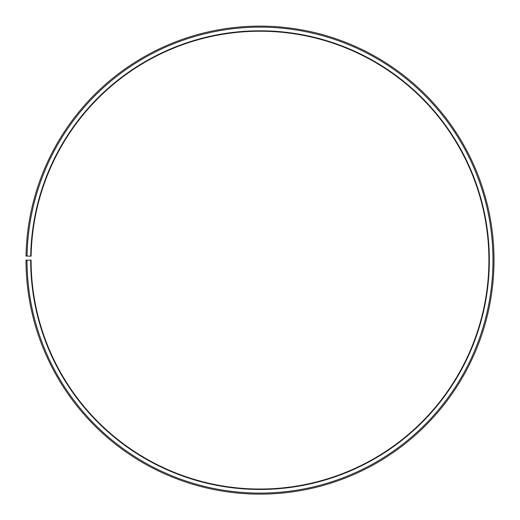 <?xml version="1.0" encoding="UTF-8"?>
<svg xmlns="http://www.w3.org/2000/svg" width="520" height="520" viewBox="0 0 520 520"><rect width="100%" height="100%" fill="white"/><g stroke="black" fill="none" stroke-linecap="round" stroke-linejoin="round"><path stroke-width="0.78" d="M488.911 260.13A228.911 228.911 0 0 0 261.995 31.226A228.911 228.911 0 0 0 31.122 256.132L30.713 256.126A229.32 229.32 0 0 1 262.002 30.816A229.32 229.32 0 0 1 489.32 260.13A229.32 229.32 0 0 1 260 489.45A229.32 229.32 0 0 1 30.68 260.13L31.09 260.13A228.911 228.911 0 0 0 260 489.041A228.911 228.911 0 0 0 488.911 260.13M27.053 256.061L26.032 256.042A234 234 0 0 1 262.041 26.137A234 234 0 0 1 494 260.13A234 234 0 0 1 260 494.13A234 234 0 0 1 26 260.13L27.021 260.13A232.98 232.98 0 0 0 260 493.11A232.98 232.98 0 0 0 492.979 260.13A232.98 232.98 0 0 0 262.034 27.151A232.98 232.98 0 0 0 27.053 256.061L30.713 256.126M27.021 260.13L30.68 260.13"/></g></svg>
